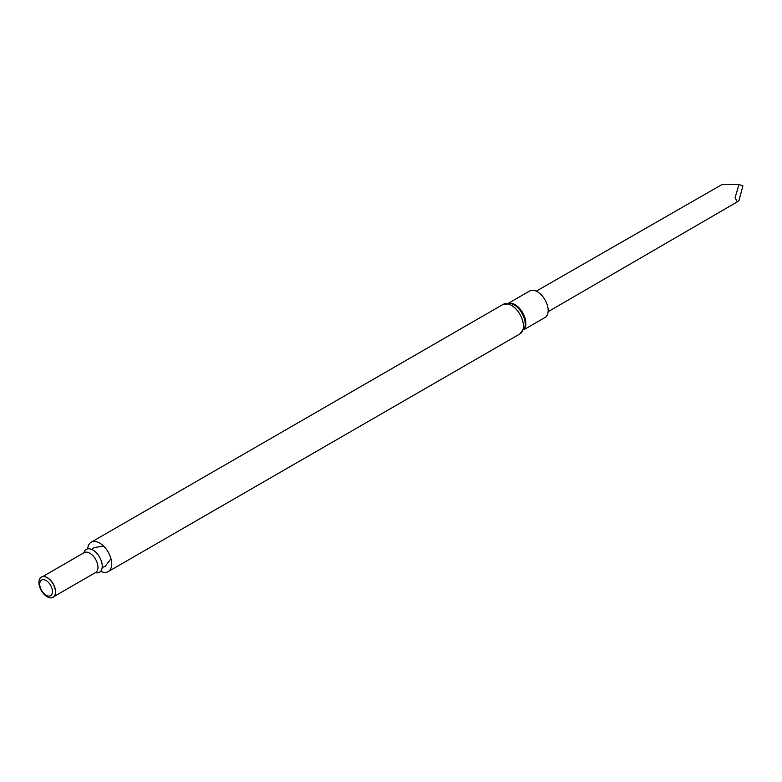 <?xml version="1.0" encoding="UTF-8"?>
<svg xmlns="http://www.w3.org/2000/svg" width="782" height="782" viewBox="0 0 782 782"><rect width="100%" height="100%" fill="white"/><g stroke="black" fill="none" stroke-linecap="round" stroke-linejoin="round"><path stroke-width="1.17" d="M87.701 548.886A16.989 9.804 60 0 1 91.181 542.209A16.989 9.804 60 0 1 99.676 543.05A16.989 9.804 60 0 1 110.78 558.025A16.989 9.804 60 0 1 108.17 571.642A16.989 9.804 60 0 1 100.653 571.31M83.928 552.776A13.186 7.615 60 0 1 92.921 550.059A13.186 7.615 60 0 1 102.159 564.721A13.186 7.615 60 0 1 95.394 572.639M44.398 576.647A11.466 6.618 60 0 1 44.554 576.666A11.466 6.618 60 0 1 47.448 577.722A11.466 6.618 60 0 1 55.023 594.789A11.466 6.618 60 0 1 54.955 594.936M47.184 577.693A11.681 6.745 60 0 1 54.896 595.092A11.681 6.745 60 0 1 41.338 590.606A11.681 6.745 60 0 1 44.232 576.617A11.681 6.745 60 0 1 47.184 577.693M46.089 580.518A9.003 5.2 60 0 1 51.602 594.721A9.003 5.2 60 0 1 40.576 588.357A9.003 5.2 60 0 1 46.089 580.518M523.881 329.701L545.005 317.502A15.317 8.846 -120 0 0 545.005 299.819A15.317 8.846 -120 0 0 529.688 290.972L508.574 303.172M738.99 184.444L742.9 185.921L738.99 200.436L737.309 201.864L735.06 197.709L738.99 184.444L721.825 184.65L536.266 291.168M108.17 571.642L519.913 333.924A16.989 9.804 -120 0 0 522.513 320.307A16.989 9.804 -120 0 0 511.418 305.332A16.989 9.804 -120 0 0 502.924 304.491L91.181 542.209M84.163 552.649L84.124 552.669A11.466 6.618 60 0 1 89.852 553.236A11.466 6.618 60 0 1 97.339 563.343A11.466 6.618 60 0 1 95.59 572.522L95.629 572.502M519.913 333.924L524.878 326.984A15.767 9.11 -120 0 0 511.418 303.66L502.924 304.491M524.165 329.105A15.317 8.846 -120 0 0 522.679 312.712A15.317 8.846 -120 0 0 509.219 303.221M102.168 567.556L105.238 566.236L110.985 558.778M103.732 546.198L94.378 547.468L91.719 549.453M54.046 596.51L95.59 572.522M42.58 576.657L84.124 552.669M737.309 201.864L548.123 311.705"/></g></svg>
